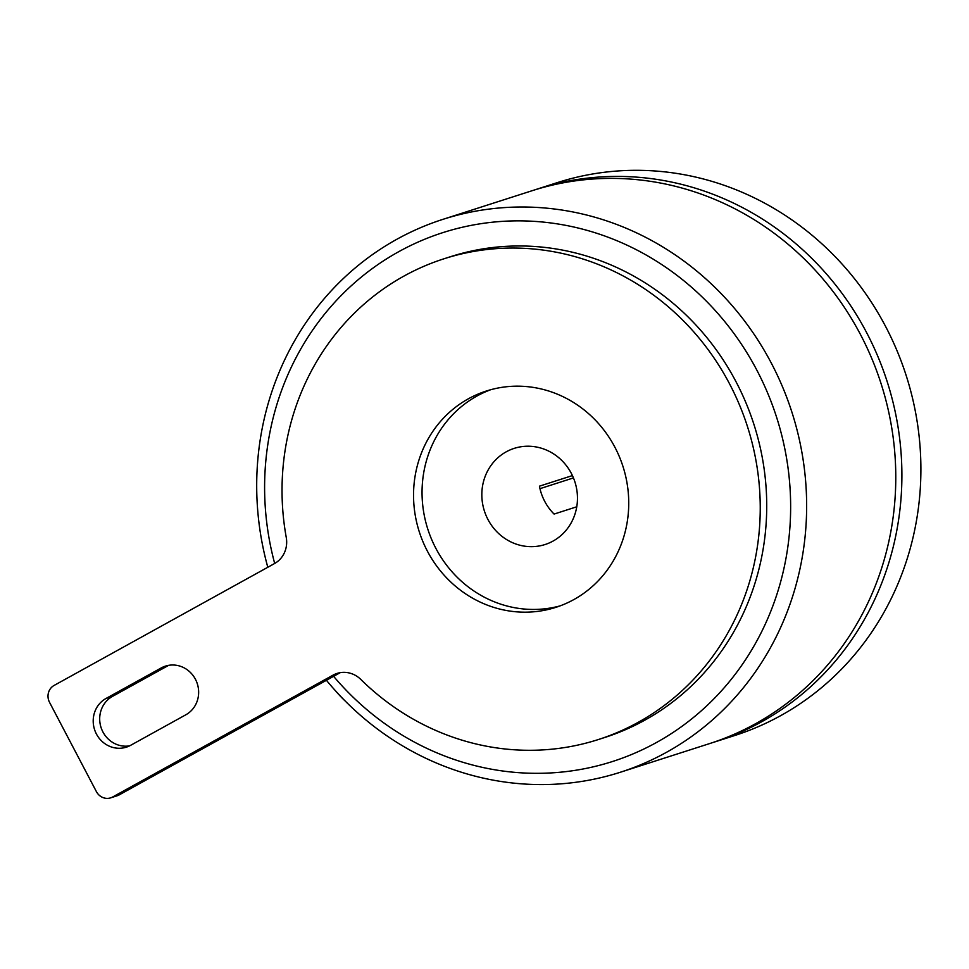 <?xml version="1.0" encoding="UTF-8"?>
<svg xmlns="http://www.w3.org/2000/svg" width="969" height="969" viewBox="0 0 969 969"><rect width="100%" height="100%" fill="white"/><g stroke="black" fill="none" stroke-linecap="round" stroke-linejoin="round"><path stroke-width="1.45" d="M335.916 691.26A37.876 11.519 45.3 0 0 345.339 701.156M553.069 541.065A50.497 47.542 -107.8 0 0 573.309 477.572A50.497 47.542 -107.8 0 0 514.212 448.368A50.497 47.542 -107.8 0 0 506.218 451.82A50.497 47.542 -107.8 0 0 485.99 515.314A50.497 47.542 -107.8 0 0 545.087 544.517A50.497 47.542 -107.8 0 0 553.069 541.065M538.158 188.773L557.163 182.669A290.337 273.343 72.2 0 1 896.967 350.584A290.337 273.343 72.2 0 1 780.626 715.679A290.337 273.343 72.2 0 1 734.684 735.532L715.691 741.636A290.337 273.343 -107.8 0 0 761.634 721.784A290.337 273.343 -107.8 0 0 877.962 356.689A290.337 273.343 -107.8 0 0 538.158 188.773A290.337 273.343 -107.8 0 0 535.106 189.767M712.627 742.605A290.337 273.343 -107.8 0 0 715.691 741.636M340.361 672.619A25.242 23.765 -107.8 0 0 339.525 673.055L333.602 676.326A277.715 261.46 -107.8 0 0 656.473 742.508A277.715 261.46 -107.8 0 0 756.922 370.303A277.715 261.46 -107.8 0 0 398.768 251.674A277.715 261.46 -107.8 0 0 274.687 563.473M326.432 680.299A290.337 273.343 -107.8 0 0 620.439 772.22A290.337 273.343 -107.8 0 0 666.381 752.368A290.337 273.343 -107.8 0 0 782.71 387.273A290.337 273.343 -107.8 0 0 442.906 219.357A290.337 273.343 -107.8 0 0 396.963 239.21A290.337 273.343 -107.8 0 0 267.807 567.277M468.427 398.768A113.615 106.965 72.2 0 1 486.402 391.004A113.615 106.965 72.2 0 1 619.373 456.714A113.615 106.965 72.2 0 1 573.854 599.569A113.615 106.965 72.2 0 1 555.867 607.345A113.615 106.965 72.2 0 1 422.908 541.635A113.615 106.965 72.2 0 1 468.427 398.768M490.689 389.732A113.615 106.965 -107.8 0 0 476.942 396.042A113.615 106.965 -107.8 0 0 430.515 536.705A113.615 106.965 -107.8 0 0 560.094 605.879M110.672 797.85A12.621 11.882 -107.8 0 1 96.391 791.6L49.54 702.355A12.621 11.882 -107.8 0 1 54.107 685.434L274.469 563.583A25.242 23.765 72.2 0 0 286.255 537.444A252.461 237.684 72.2 0 1 404 276.056A252.461 237.684 72.2 0 1 443.947 258.796L450.44 256.712A252.461 237.684 72.2 0 1 745.912 402.729A252.461 237.684 72.2 0 1 644.76 720.197A252.461 237.684 72.2 0 1 604.813 737.47L598.321 739.553A252.461 237.684 72.2 0 1 360.795 679.426A25.242 23.765 72.2 0 0 337.042 673.419A25.242 23.765 72.2 0 0 333.045 675.139L112.67 796.99L119.151 794.907A12.621 11.882 72.2 0 1 117.152 795.767L110.672 797.85A12.621 11.882 -107.8 0 0 112.67 796.99M443.947 258.796A252.461 237.684 72.2 0 1 739.432 404.812A252.461 237.684 72.2 0 1 638.268 722.28A252.461 237.684 72.2 0 1 598.321 739.553M442.906 219.357L532.042 190.736A290.337 273.343 72.2 0 1 871.846 358.651A290.337 273.343 72.2 0 1 755.517 723.746A290.337 273.343 72.2 0 1 709.574 743.598L620.439 772.22M333.602 676.326L119.151 794.907M129.58 745.864A26.514 24.952 72.2 0 1 101.224 728.034A26.514 24.952 72.2 0 1 112.489 696.396L167.722 665.848A26.514 24.952 72.2 0 1 168.751 665.315M106.009 698.479L161.242 667.932A26.514 24.952 72.2 0 1 165.445 666.127A26.514 24.952 72.2 0 1 196.465 681.449A26.514 24.952 72.2 0 1 185.842 714.783L130.609 745.331A26.514 24.952 72.2 0 1 126.406 747.147A26.514 24.952 72.2 0 1 95.386 731.813A26.514 24.952 72.2 0 1 106.009 698.479L112.489 696.396M576.761 506.787L554.086 514.067A50.497 47.542 72.2 0 1 539.442 486.172L572.425 475.585M539.975 488.667L573.454 477.911M339.525 673.055L333.045 675.139M161.242 667.932L167.722 665.848"/></g></svg>
